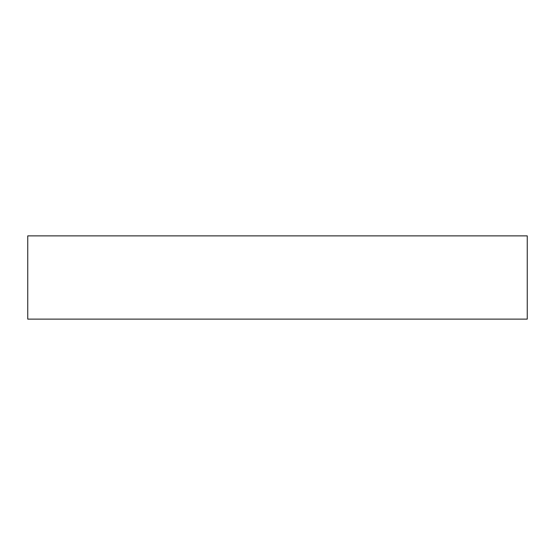 <?xml version="1.0" encoding="UTF-8"?>
<svg xmlns="http://www.w3.org/2000/svg" width="555" height="555" viewBox="0 0 555 555"><rect width="100%" height="100%" fill="white"/><g stroke="black" fill="none" stroke-linecap="round" stroke-linejoin="round"><path stroke-width="0.83" d="M527.25 235.875L527.25 319.125L27.75 319.125L27.75 235.875L527.25 235.875"/></g></svg>
